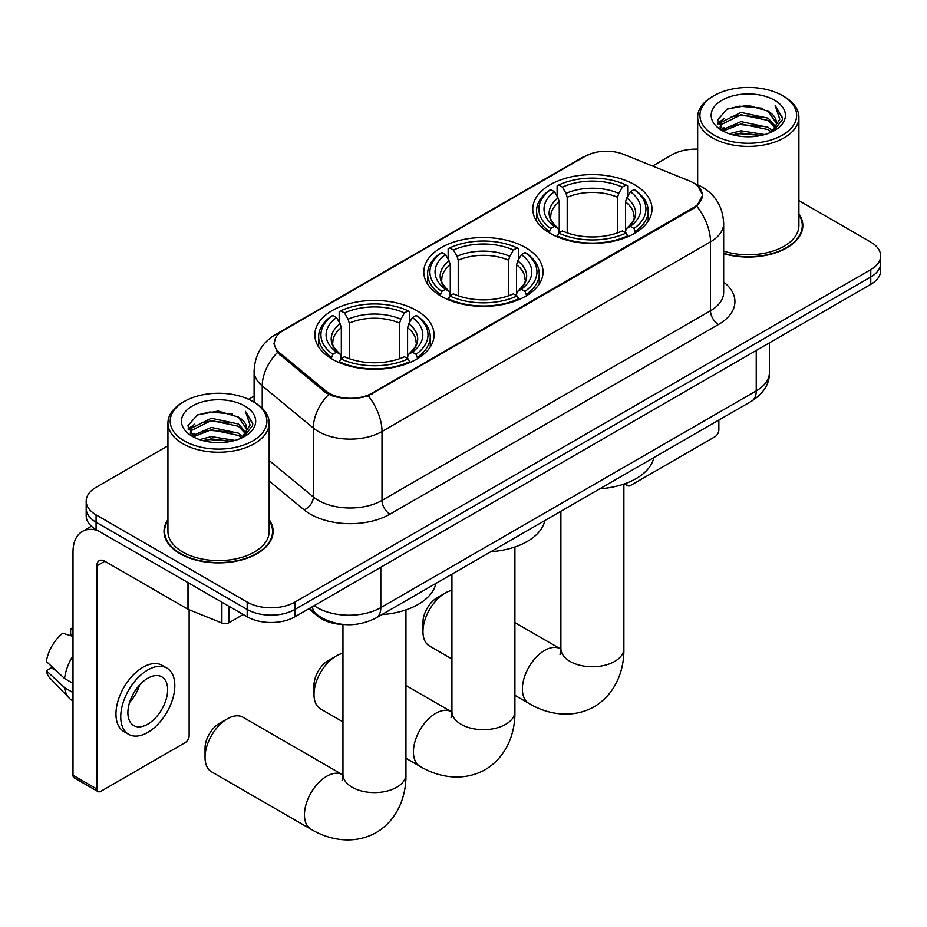 <?xml version="1.0" encoding="UTF-8"?>
<svg xmlns="http://www.w3.org/2000/svg" width="927" height="927" viewBox="0 0 927 927"><rect width="100%" height="100%" fill="white"/><g stroke="black" fill="none" stroke-linecap="round" stroke-linejoin="round"><path stroke-width="1.39" d="M525.574 247.602A59.618 34.415 0 0 0 460.603 240.139A59.618 34.415 0 0 0 423.801 271.935A59.618 34.415 0 0 0 441.264 296.281A59.618 34.415 0 0 0 506.235 303.743A59.618 34.415 0 0 0 543.037 271.935A59.618 34.415 0 0 0 525.574 247.602M416.605 310.51A59.618 34.415 0 0 0 351.634 303.048A59.618 34.415 0 0 0 314.832 334.856A59.618 34.415 0 0 0 332.295 359.189A59.618 34.415 0 0 0 397.266 366.652A59.618 34.415 0 0 0 434.068 334.856A59.618 34.415 0 0 0 416.605 310.51M634.543 184.693A59.618 34.415 0 0 0 569.572 177.231A59.618 34.415 0 0 0 532.77 209.027A59.618 34.415 0 0 0 550.232 233.372A59.618 34.415 0 0 0 615.204 240.823A59.618 34.415 0 0 0 652.005 209.027A59.618 34.415 0 0 0 634.543 184.693M693.396 182.851A30.371 17.532 0 0 0 689.34 180.892L623.848 154.415A30.371 17.532 0 0 0 584.96 156.373L283.256 330.557A30.371 17.532 0 0 0 274.357 342.955A30.371 17.532 0 0 0 279.85 353.013L325.713 390.823A30.371 17.532 0 0 0 372.063 393.175L693.396 207.648A30.371 17.532 0 0 0 702.295 195.249A30.371 17.532 0 0 0 693.396 182.851M344.346 624.555A33.743 19.479 180 0 1 317.799 616.258L308.761 608.807M167.938 519.641A54.554 31.495 0 0 0 164.009 531.391A54.554 31.495 0 0 0 179.989 553.662A54.554 31.495 0 0 0 239.433 560.487A54.554 31.495 0 0 0 273.117 531.391A54.554 31.495 0 0 0 269.178 519.641M164.566 534.23A54.554 31.495 0 0 0 164.38 535.064M697.938 186.211L702.689 195.064L696.745 206.188L693.79 208.32L368.251 395.841C356.211 399.467 344.172 399.467 332.133 395.841L325.319 392.388L277.416 352.503L273.963 343.755L275.516 338.17M167.938 445.817L96.072 487.312A33.743 19.479 0 0 0 86.188 501.09L86.188 515.783A33.743 19.479 0 0 0 96.072 529.56L247.196 616.803L247.196 609.456A33.743 19.479 0 0 0 294.913 609.456L870.766 276.988A33.743 19.479 0 0 0 880.65 263.222A33.743 19.479 0 0 1 870.766 276.988L294.913 609.456A33.743 19.479 0 0 1 247.196 609.456L96.072 522.202L247.196 609.456L247.196 602.11A33.743 19.479 0 0 0 294.913 602.11L870.766 269.641A33.743 19.479 0 0 0 880.65 255.864A33.743 19.479 0 0 0 870.766 242.098L798.9 200.603M86.188 508.436A33.743 19.479 0 0 0 96.072 522.202A33.743 19.479 0 0 1 86.188 508.436M723.674 253.674A54.554 31.495 0 0 0 802.828 225.562A54.554 31.495 0 0 0 798.9 213.813M697.66 149.166A33.743 19.479 0 0 0 671.924 154.844L652.562 166.026M254.102 396.072L248.552 399.27M86.188 501.09A33.743 19.479 0 0 0 96.072 514.856L247.196 602.11M272.747 535.064A54.554 31.495 0 0 0 272.55 534.23M802.458 229.236A54.554 31.495 0 0 0 802.272 228.401M247.196 616.803A33.743 19.479 0 0 0 294.913 616.803L870.766 284.346A33.743 19.479 0 0 0 880.65 270.568L880.65 255.864M626.501 483.129L626.582 483.176A5.62 3.244 120 0 0 627.753 485.76A5.62 3.244 120 0 0 630.569 485.47L714.868 436.802A5.62 3.244 120 0 0 718.854 429.908L718.854 420.07M714.08 135.099A48.366 27.926 0 0 0 782.481 135.099A48.366 27.926 0 0 0 782.481 95.608L784.068 96.524A50.614 29.224 0 0 1 798.9 117.184A50.614 29.224 0 0 1 767.649 144.183A50.614 29.224 0 0 1 712.492 137.856A50.614 29.224 0 0 1 697.66 117.184A50.614 29.224 0 0 1 712.492 96.524L714.08 95.608A48.366 27.926 0 0 0 714.08 135.099M723.674 251.101A50.614 29.224 0 0 0 798.9 225.562L798.9 117.184M723.674 253.314A53.986 31.17 0 0 0 802.272 225.562A53.986 31.17 0 0 0 798.9 214.716M729.329 133.778L740.997 130.788L764.659 134.577M732.666 134.797L740.997 133.082L761.206 135.435L739.422 133.708L732.898 134.855M722.052 130.023L740.997 121.599L768.159 127.335L772.539 130.962M723.211 130.985L740.997 123.905L768.159 129.629L771.322 132.051M720.488 128.459L721.113 122.364L740.997 112.422L768.159 118.158L775.598 126.593M720.244 127.347L721.113 124.67L740.997 114.716L768.159 120.452L775.065 127.683M771.032 132.283A28.123 16.234 0 0 0 776.397 122.746A28.123 16.234 0 0 0 768.159 111.263L776.386 123.303M774.532 100.197A37.115 21.425 0 0 0 722.11 100.151A37.115 21.425 0 0 0 721.866 130.406A37.115 21.425 0 0 0 722.029 130.51A37.115 21.425 0 0 0 774.682 130.406A37.115 21.425 0 0 0 774.532 100.197M768.159 111.263L747.962 105.238L727.197 109.05L717.568 119.931L723.952 131.53M773.338 131.159L782.307 119.78L782.481 117.741L775.192 105.551L779.781 119.212L771.334 132.144M784.068 96.524L782.481 95.608A48.366 27.926 0 0 0 714.08 95.608M775.192 105.551L782.481 118.204M726.71 109.293L739.422 106.153L762.203 108.192M717.938 124.067L722.087 120.811M731.218 116.929L739.422 115.342L761.391 117.138M731.218 126.118L739.422 124.519L761.391 126.327M717.695 123.164L724.508 118.32M721.322 129.34L724.508 127.509M422.967 631.6L422.967 622.411A20.243 11.692 -60 0 1 437.289 597.614L445.238 593.025A31.495 18.181 120 0 0 422.967 631.6A31.495 18.181 120 0 0 429.491 646.015L451.924 658.97M549.155 232.735L550.754 228.471A53.546 30.915 0 0 1 550.754 189.583L554.439 191.715A48.366 27.926 0 0 0 554.439 226.35L558.077 228.413L559.248 232.747M559.248 230.985L559.248 201.901L558.077 197.972L554.439 191.715M557.115 196.315L557.115 185.91L558.714 184.994A53.546 30.915 0 0 1 626.061 184.994L622.376 187.127A48.366 27.926 0 0 0 562.388 187.127L566.026 193.384L567.208 197.312L567.208 232.874M617.567 232.874L617.567 197.312L618.738 193.384L622.376 187.127M599.827 488.784A61.866 35.713 0 0 0 653.802 457.625M557.115 235.817A55.794 32.213 0 0 0 627.66 235.817L626.061 233.059A53.546 30.915 0 0 1 558.714 233.059L557.115 236.779M627.66 236.779L627.66 235.817M550.754 189.583L549.155 190.499A55.794 32.213 0 0 0 536.594 210.869A55.794 32.213 0 0 0 549.155 231.229M626.061 184.994L627.66 185.91L627.66 196.315M558.714 233.059L562.388 230.939A48.366 27.926 0 0 0 622.376 230.939L626.061 233.059M554.439 226.35L550.754 228.471M562.388 187.127L558.714 184.994M558.077 197.972A43.268 24.983 0 0 0 558.077 228.413L558.274 228.54C552.133 222.596 549.63 218.563 550.765 216.443A41.622 24.032 0 0 1 559.248 201.901M635.609 231.229A55.794 32.213 0 0 0 648.182 210.869A55.794 32.213 0 0 0 635.609 190.499L634.01 189.583A53.546 30.915 0 0 1 634.01 228.471L635.609 232.735M634.01 228.471L630.337 226.35A48.366 27.926 0 0 0 630.337 191.715L634.01 189.583M630.337 191.715L626.698 197.972L625.516 201.901L625.516 230.985L626.698 228.413L630.337 226.35M625.516 201.901A41.622 24.032 0 0 1 633.998 216.443C635.134 218.575 632.631 222.619 626.49 228.54L626.698 228.413A43.268 24.983 0 0 0 626.698 197.972M625.516 232.747L625.516 230.985M451.924 590.348A31.495 18.181 120 0 0 445.238 593.025L437.289 597.614M314.01 694.508L314.01 685.32A20.243 11.692 -60 0 1 328.32 660.522L336.281 655.934A31.495 18.181 120 0 0 336.269 655.934A31.495 18.181 120 0 0 314.01 694.508A31.495 18.181 120 0 0 320.533 708.923L342.955 721.878M440.198 295.643L441.797 291.379A53.546 30.915 0 0 1 441.797 252.503L445.47 254.624A48.366 27.926 0 0 0 445.47 289.259L449.108 291.321L450.279 295.667M450.279 293.894L450.279 264.809L449.108 260.893L445.47 254.624M448.147 259.236L448.147 248.818L449.746 247.903A53.546 30.915 0 0 1 517.092 247.903L513.407 250.035A48.366 27.926 0 0 0 453.43 250.035L457.057 256.292L458.239 260.22L458.239 295.783M508.599 295.783L508.599 260.22L509.78 256.292L513.407 250.035M490.858 551.704A61.866 35.713 0 0 0 544.833 520.534M448.147 298.737A55.794 32.213 0 0 0 518.691 298.737L517.092 295.968A53.546 30.915 0 0 1 449.746 295.968L448.147 299.688M518.691 299.688L518.691 298.737M441.797 252.503L440.198 253.407A55.794 32.213 0 0 0 427.625 273.778A55.794 32.213 0 0 0 440.198 294.137M517.092 247.903L518.691 248.818L518.691 259.236M449.746 295.968L453.43 293.847A48.366 27.926 0 0 0 513.407 293.847L517.092 295.968M445.47 289.259L441.797 291.379M453.43 250.035L449.746 247.903M449.108 260.893A43.268 24.983 0 0 0 449.108 291.321L449.317 291.46C443.164 285.516 440.661 281.484 441.797 279.351A41.622 24.032 0 0 1 450.279 264.809M526.64 294.137A55.794 32.213 0 0 0 539.213 273.778A55.794 32.213 0 0 0 526.64 253.407L525.041 252.503A53.546 30.915 0 0 1 525.041 291.379L526.64 295.643M525.041 291.379L521.368 289.259A48.366 27.926 0 0 0 521.368 254.624L525.041 252.503M521.368 254.624L517.73 260.893L516.559 264.809L516.559 293.894L517.73 291.321L521.368 289.259M516.559 264.809A41.622 24.032 0 0 1 525.041 279.351C526.165 281.495 523.662 285.528 517.521 291.46L517.73 291.321A43.268 24.983 0 0 0 517.73 260.893M516.559 295.667L516.559 293.894M342.955 653.257A31.495 18.181 120 0 0 336.281 655.934L328.32 660.522M205.041 757.417L205.041 748.24A20.243 11.692 -60 0 1 219.351 723.442L227.312 718.842A31.495 18.181 120 0 0 205.041 757.417A31.495 18.181 120 0 0 211.565 771.832L310.985 829.236A31.495 18.181 -60 0 1 306.153 803.999A31.495 18.181 -60 0 1 326.733 776.247A31.495 18.181 -60 0 1 342.48 774.682L342.955 774.96M331.229 358.552L332.828 354.288A53.546 30.915 0 0 1 332.828 315.412L336.513 317.532A48.366 27.926 0 0 0 336.513 352.167L340.139 354.23L341.321 358.575M341.321 356.802L341.321 327.729L340.139 323.801L336.513 317.532M339.178 322.144L339.178 311.727L340.777 310.823A53.546 30.915 0 0 1 408.123 310.823L404.45 312.944A48.366 27.926 0 0 0 344.462 312.944L348.1 319.212L349.27 323.129L349.27 358.691M399.63 358.691L399.63 323.129L400.812 319.212L404.45 312.944M381.889 614.613A61.866 35.713 0 0 0 435.875 583.442M339.178 361.646A55.794 32.213 0 0 0 409.722 361.646L408.123 358.888A53.546 30.915 0 0 1 340.777 358.888L339.178 362.596M409.722 362.596L409.722 361.646M332.828 315.412L331.229 316.327A55.794 32.213 0 0 0 318.656 336.686A55.794 32.213 0 0 0 331.229 357.057M408.123 310.823L409.722 311.727L409.722 322.144M340.777 358.888L344.462 356.756A48.366 27.926 0 0 0 404.45 356.756L408.123 358.888M336.513 352.167L332.828 354.288M344.462 312.944L340.777 310.823M340.139 323.801A43.268 24.983 0 0 0 340.139 354.23L340.348 354.369C334.195 348.425 331.692 344.392 332.839 342.26A41.622 24.032 0 0 1 341.321 327.729M417.683 357.057A55.794 32.213 0 0 0 430.244 336.686A55.794 32.213 0 0 0 417.683 316.327L416.084 315.412A53.546 30.915 0 0 1 416.084 354.288L417.683 358.552M416.084 354.288L412.399 352.167A48.366 27.926 0 0 0 412.399 317.532L416.084 315.412M412.399 317.532L408.761 323.801L407.59 327.729L407.59 356.802L408.761 354.23L412.399 352.167M407.59 327.729A41.622 24.032 0 0 1 416.072 342.26C417.208 344.404 414.705 348.436 408.564 354.369L408.761 354.23A43.268 24.983 0 0 0 408.761 323.801M407.59 358.575L407.59 356.802M342.48 774.682L243.059 717.289A31.495 18.181 120 0 0 227.312 718.842L219.351 723.442M229.096 606.362L229.096 622.666L243.222 614.508M97.752 530.522A44.994 25.979 -120 0 0 82.329 531.461A44.994 25.979 -120 0 0 73.001 552.052L73.001 775.239L96.871 789.004L96.871 565.829A11.251 6.489 60 0 1 99.201 560.684A11.251 6.489 60 0 1 104.821 561.241L187.984 609.259L187.984 582.62M96.871 789.004A5.62 3.244 120 0 0 98.03 791.588L74.172 777.811A5.62 3.244 -60 0 1 73.001 775.239M98.03 791.588A5.62 3.244 120 0 0 100.846 791.31L185.157 742.631A5.62 3.244 120 0 0 189.131 735.737L189.131 609.781M229.096 622.666A5.62 3.244 180 0 1 221.901 623.025L188.737 609.618A5.62 3.244 180 0 1 187.984 609.259M147.775 724.172A28.123 16.234 120 0 0 166.142 699.387A28.123 16.234 120 0 0 161.831 676.861A28.123 16.234 120 0 0 147.775 678.251A28.123 16.234 120 0 0 129.398 703.025A28.123 16.234 120 0 0 133.708 725.563A28.123 16.234 120 0 0 147.775 724.172M129.606 702.376A28.123 16.234 120 0 0 139.699 684.891M73.001 629.363L70.626 628.645L70.626 634.288L73.001 635.667M166.895 668.089L162.121 665.331A38.239 22.086 120 0 0 143.001 667.231A38.239 22.086 120 0 0 118.019 700.928A38.239 22.086 120 0 0 123.882 731.577L128.644 734.335A38.239 22.086 120 0 0 147.775 732.434A38.239 22.086 120 0 0 172.758 698.738A38.239 22.086 120 0 0 166.895 668.089A38.239 22.086 120 0 0 147.775 669.978A38.239 22.086 120 0 0 122.793 703.686A38.239 22.086 120 0 0 128.644 734.335M73.001 655.656A37.115 21.425 120 0 0 64.566 678.529L46.35 661.496A29.247 16.883 120 0 1 62.665 633.234L73.001 636.374M73.001 683.408L64.566 678.529M56.199 670.719L51.24 667.857L46.35 670.673L64.566 687.718L73.001 692.596M64.566 687.718A37.115 21.425 120 0 0 69.143 698.089A37.115 21.425 120 0 0 71.947 700.291L73.001 700.905M73.001 627.973A29.247 16.883 120 0 0 70.626 628.645M46.35 670.673A29.247 16.883 120 0 0 49.803 677.961L69.143 698.089M184.357 440.928A48.366 27.926 0 0 0 252.758 440.928A48.366 27.926 0 0 0 252.758 401.437L254.357 402.353A50.614 29.224 0 0 1 269.178 423.013A50.614 29.224 0 0 1 237.926 450.012A50.614 29.224 0 0 1 182.77 443.685A50.614 29.224 0 0 1 167.938 423.013A50.614 29.224 0 0 1 182.77 402.353L184.357 401.437A48.366 27.926 0 0 0 184.357 440.928M167.938 423.013L167.938 531.391A50.614 29.224 0 0 0 182.77 552.052A50.614 29.224 0 0 0 237.926 558.39A50.614 29.224 0 0 0 269.178 531.391L269.178 423.013M167.938 520.545A53.986 31.17 0 0 0 164.566 531.391A53.986 31.17 0 0 0 180.383 553.431A53.986 31.17 0 0 0 239.224 560.186A53.986 31.17 0 0 0 272.55 531.391A53.986 31.17 0 0 0 269.178 520.545M199.606 439.607L211.286 436.617L234.948 440.406M202.955 440.626L211.286 438.911L231.483 441.275L209.711 439.537L203.187 440.684M192.364 435.829L211.286 427.428L238.448 433.164L242.816 436.791M193.5 436.814L211.286 429.734L238.448 435.458L241.599 437.88M190.777 434.299L191.402 428.204L211.286 418.251L238.448 423.987L245.887 432.422M190.522 433.176L191.402 430.499L211.286 420.545L238.448 426.281L245.354 433.512M241.321 438.112A28.123 16.234 0 0 0 246.686 428.575A28.123 16.234 0 0 0 238.448 417.092L246.663 429.131M244.809 406.026A37.115 21.425 0 0 0 192.399 405.98A37.115 21.425 0 0 0 192.156 436.246A37.115 21.425 0 0 0 192.318 436.339A37.115 21.425 0 0 0 244.971 436.246A37.115 21.425 0 0 0 244.809 406.026M238.448 417.092L218.239 411.067L197.474 414.879L187.857 425.76L194.23 437.359M243.616 436.988L252.584 425.609L252.77 423.569L245.47 411.379L250.07 425.041L241.611 437.984M254.357 402.353L252.758 401.437A48.366 27.926 0 0 0 184.357 401.437M245.47 411.379L252.758 424.033M196.999 415.122L209.711 411.982L232.492 414.033M188.216 429.896L192.364 426.64M201.507 422.758L209.711 421.171L231.68 422.967M201.507 431.947L209.711 430.348L231.68 432.156M187.984 429.004L194.786 424.16M191.599 435.169L194.786 433.338M279.85 353.013L279.85 354.902M325.713 390.823L325.713 392.7M372.063 393.175L372.063 394.068M693.396 207.648L693.396 208.552M317.799 615.261L317.799 616.258M723.674 282.075A56.246 32.468 180 0 1 718.448 324.52L389.966 514.172A11.251 6.489 60 0 1 382.005 500.395L710.499 310.742A44.994 25.979 0 0 0 723.674 292.376L723.674 223.5A44.994 25.979 180 0 1 710.499 241.866A39.374 22.735 -120 0 0 696.745 206.188M389.966 514.172A56.246 32.468 180 0 1 310.429 514.172A56.246 32.468 180 0 1 304.126 509.838L269.178 481.02M328.679 394.473A39.374 26.327 129.5 0 0 313.338 428.042L313.338 496.93A44.994 25.979 0 0 0 318.378 500.395A44.994 25.979 0 0 0 382.005 500.395L382.005 431.518A44.994 25.979 180 0 1 318.378 431.518A44.994 25.979 180 0 1 313.338 428.042L262.237 385.91A44.994 25.979 180 0 1 254.102 371.009L254.102 402.214M723.674 223.5C722.909 207.312 715.806 195.18 702.342 187.103L696.664 184.334A39.374 18.436 112 0 0 694.983 183.847M368.251 395.841A39.374 22.735 60 0 1 382.005 431.518L710.499 241.866L710.499 310.742A11.251 6.489 60 0 0 718.448 324.52M279.676 333.06A39.374 22.735 -120 0 0 275.435 334.624C261.97 342.7 254.867 354.832 254.102 371.009M275.435 334.624L582.04 157.602A39.374 22.735 60 0 1 585.03 156.339M277.416 352.503A39.374 26.327 129.5 0 0 262.237 385.91L262.237 408.251M294.913 602.11L294.913 616.803M870.766 269.641L870.766 284.346M96.072 514.856L96.072 529.56M269.178 460.51L313.338 496.93A11.251 7.52 -50.5 0 1 304.126 509.838M314.16 605.69A44.994 25.979 0 0 0 317.185 607.625A44.994 25.979 0 0 0 380.812 607.625L756.235 390.881A44.994 25.979 0 0 0 769.41 372.503C769.734 383.674 763.79 393.233 751.577 401.171L376.153 617.915A22.491 12.99 60 0 0 380.812 607.625L380.812 567.208M756.235 350.464L756.235 390.881A22.491 12.99 60 0 1 751.577 401.171M312.341 606.745A22.491 15.052 129.5 0 0 316.258 614.056L309.433 608.425M623.883 484.068L623.883 648.587A31.495 18.181 180 0 1 614.659 661.449A31.495 18.181 180 0 1 570.117 661.449A31.495 18.181 180 0 1 560.893 648.587L560.047 654.624M623.883 648.587C624.288 669.259 616.281 693.558 594.161 706.756C571.669 719.317 546.617 714.114 528.911 703.419A31.495 18.181 -60 0 1 524.091 678.182A31.495 18.181 -60 0 1 544.659 650.418A31.495 18.181 -60 0 1 560.406 648.865L560.881 649.132M617.567 197.312A41.622 24.032 0 0 0 567.208 197.312M618.738 193.384A43.268 24.983 0 0 0 566.026 193.384M514.914 546.988L514.914 711.496A31.495 18.181 180 0 1 505.69 724.358A31.495 18.181 180 0 1 461.148 724.358A31.495 18.181 180 0 1 451.924 711.496L451.078 717.533M514.914 711.496C515.331 732.168 507.312 756.467 485.192 769.665C462.712 782.226 437.648 777.023 419.954 766.328A31.495 18.181 -60 0 1 415.122 741.09A31.495 18.181 -60 0 1 435.702 713.338A31.495 18.181 -60 0 1 451.449 711.774L451.924 712.04M508.599 260.22A41.622 24.032 0 0 0 458.239 260.22M509.78 256.292A43.268 24.983 0 0 0 457.057 256.292M405.945 609.896L405.945 774.404A31.495 18.181 180 0 1 396.721 787.266A31.495 18.181 180 0 1 352.179 787.266A31.495 18.181 180 0 1 342.955 774.404L342.109 780.441M399.63 323.129A41.622 24.032 0 0 0 349.27 323.129M400.812 319.212A43.268 24.983 0 0 0 348.1 319.212M96.871 565.829L104.821 561.241M188.737 583.06L188.737 609.618M221.901 623.025L221.901 602.202M274.357 342.955L274.357 346.686M702.295 195.249L702.295 197.938M582.04 157.602L592.33 153.245M696.664 184.334L694.219 183.349M376.153 617.915C358.054 627.011 339.954 627.011 321.843 617.915L316.258 614.056M769.41 372.503L769.41 342.863M627.753 485.76L624.474 483.859M802.272 230.07L802.272 225.562M720.163 128.065L720.163 126.199M697.66 184.751L697.66 117.184M528.911 703.419L514.914 695.331M536.594 221.159L536.594 210.869M648.182 221.159L648.182 210.869M560.406 648.865L514.914 622.596M560.893 511.264L560.893 648.587M419.954 766.328L405.945 758.24M427.625 284.068L427.625 273.778M539.213 284.068L539.213 273.778M451.449 711.774L405.945 685.505M451.924 574.172L451.924 711.496M405.945 774.404C406.362 795.076 398.343 819.375 376.223 832.573C353.743 845.134 328.691 839.932 310.985 829.236M318.656 346.976L318.656 336.686M430.244 346.976L430.244 336.686M342.955 624.52L342.955 774.404M82.329 531.461L91.425 526.2M272.55 535.899L272.55 531.391M190.441 433.906L190.441 432.028M164.566 535.899L164.566 531.391"/></g></svg>
